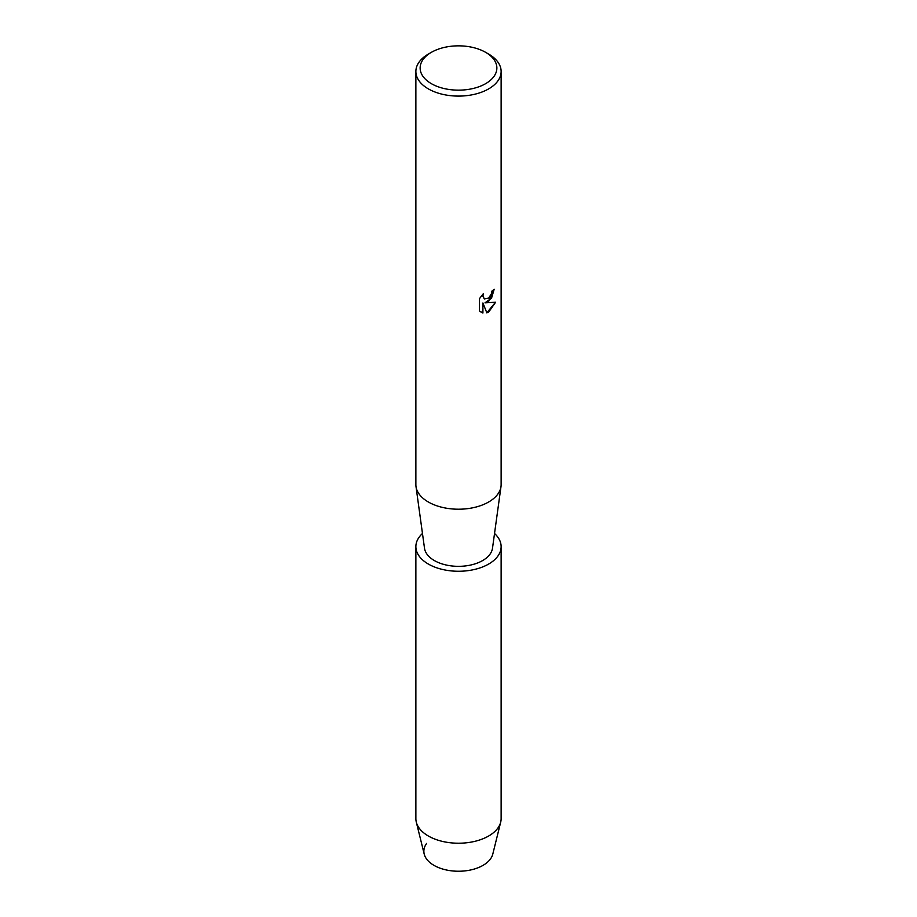 <?xml version="1.0" encoding="UTF-8"?>
<svg xmlns="http://www.w3.org/2000/svg" width="917" height="917" viewBox="0 0 917 917"><rect width="100%" height="100%" fill="white"/><g stroke="black" fill="none" stroke-linecap="round" stroke-linejoin="round"><path stroke-width="1.38" d="M494.527 533.488A42.629 24.61 180 0 1 501.129 546.647L501.129 818.606A42.629 24.61 180 0 1 500.705 822.091L492.796 854.071A34.64 20.002 180 0 1 482.995 865.384A34.64 20.002 180 0 1 439.128 867.826A34.64 20.002 180 0 1 426.623 843.422M485.632 52.338L488.646 54.08A42.629 24.61 180 0 1 501.129 71.48L501.129 484.6A42.629 24.61 180 0 1 501.003 486.549A42.629 24.61 180 0 1 488.646 502A42.629 24.61 180 0 1 443.759 507.697A42.629 24.61 180 0 1 415.997 486.549A42.629 24.61 180 0 1 415.871 484.6L415.871 71.48A42.629 24.61 180 0 1 428.354 54.08L431.368 52.338A38.365 22.157 180 0 1 485.632 52.338A38.365 22.157 180 0 1 485.632 83.665A38.365 22.157 180 0 1 431.368 83.665A38.365 22.157 180 0 1 431.368 52.338L428.354 54.08M501.003 486.549L492.498 548.217A34.112 19.693 180 0 1 482.617 560.574A34.112 19.693 180 0 1 446.705 565.124A34.112 19.693 180 0 1 424.502 548.217L415.997 486.549M495.604 302.232L488.646 312.112L486.847 312.869L482.915 302.965L482.915 312.984L479.488 310.966L479.488 298.61L483.442 293.566L482.904 296.031L484.371 298.942L488.646 298.128L491.432 293.715L491.844 291.147A42.629 24.61 0 0 0 494.24 289.233L488.646 301.452L484.99 302.851L495.616 302.232M501.129 71.48A42.629 24.61 180 0 1 488.646 88.892A42.629 24.61 180 0 1 442.189 94.222A42.629 24.61 180 0 1 415.871 71.48M494.16 289.302L491.546 298.117L484.99 302.851M484.291 298.908L482.823 295.985L483.282 293.727M481.07 312.238L482.846 312.938L482.915 302.965M486.824 312.812L495.512 302.255M500.705 822.091A42.629 24.61 180 0 1 488.646 836.017A42.629 24.61 180 0 1 445.02 841.955A42.629 24.61 180 0 1 416.295 822.091A42.629 24.61 180 0 1 415.871 818.606L415.871 546.647A42.629 24.61 180 0 1 422.473 533.488M482.995 865.384A34.64 20.002 180 0 1 447.542 870.21A34.64 20.002 180 0 1 424.204 854.071L416.295 822.091M501.129 546.647A42.629 24.61 180 0 1 488.646 564.058A42.629 24.61 180 0 1 442.189 569.388A42.629 24.61 180 0 1 415.871 546.647"/></g></svg>
